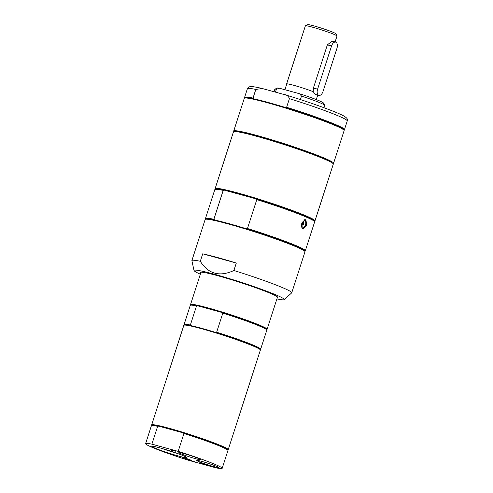 <?xml version="1.0" encoding="UTF-8"?>
<svg xmlns="http://www.w3.org/2000/svg" width="493" height="493" viewBox="0 0 493 493"><rect width="100%" height="100%" fill="white"/><g stroke="black" fill="none" stroke-linecap="round" stroke-linejoin="round"><path stroke-width="0.74" d="M331.019 162.203A49.836 3.309 -162.1 0 0 284.664 144.011A49.836 3.309 -162.1 0 0 236.424 131.649M333.04 163.571A52.461 3.482 -162.1 0 0 333.57 163.282A52.461 3.482 -162.1 0 0 325.676 158.691A52.461 3.482 -162.1 0 0 270.115 139.285A52.461 3.482 -162.1 0 0 233.725 131.033A52.461 3.482 -162.1 0 0 233.984 131.576M253.944 98.871L253.02 98.076L255.812 89.443L262.122 88.475L284.436 94.594C308.661 101.804 336.922 111.991 343.892 116.052C348.169 118.64 347.3 119.355 347.245 120.945A52.461 3.482 -162.1 0 0 289.403 98.662L286.612 107.295L285.373 107.492A51.938 3.445 -162.1 0 0 253.944 98.871A51.938 3.445 -162.1 0 0 245.132 97.805L244.473 98.138A52.461 3.482 -162.1 0 0 244.294 98.323L233.725 131.033M283.894 94.434C286.698 94.761 288.534 96.166 289.403 98.662M253.02 98.076A52.461 3.482 -162.1 0 0 244.614 97.331A52.461 3.482 -162.1 0 0 244.651 97.583L244.842 97.953M343.904 129.949L344.274 129.764A52.461 3.482 -162.1 0 0 344.459 129.579A52.461 3.482 -162.1 0 0 286.612 107.295M333.57 163.282L344.132 130.571A52.461 3.482 -162.1 0 0 344.096 130.318L343.757 129.659A51.938 3.445 -162.1 0 0 335.98 125.37A51.938 3.445 -162.1 0 0 285.373 107.492M344.096 130.318A52.461 3.482 -162.1 0 0 336.238 125.98A52.461 3.482 -162.1 0 0 282.286 107.061A52.461 3.482 -162.1 0 0 244.473 98.138M191.111 325.688L190.36 325.029L196.528 305.931L197.545 305.759L222.06 312.488L222.811 313.147L216.643 332.239L215.626 332.411A39.785 2.644 -162.1 0 0 201.797 328.363A39.785 2.644 -162.1 0 0 191.111 325.688A39.785 2.644 -162.1 0 0 184.524 324.905L183.975 325.183A40.223 2.668 -162.1 0 0 183.834 325.325L151.659 424.948A40.223 2.668 -162.1 0 0 151.69 425.145L151.856 425.471M260.187 349.525L260.514 349.358A40.223 2.668 -162.1 0 0 260.649 349.217L266.818 330.125A40.223 2.668 -162.1 0 0 266.787 329.928L266.503 329.379A39.785 2.644 -162.1 0 0 222.06 312.488A39.785 2.644 -162.1 0 0 208.231 308.439A39.785 2.644 -162.1 0 0 197.545 305.759A39.785 2.644 -162.1 0 0 190.957 304.976L190.409 305.259A40.223 2.668 -162.1 0 0 190.273 305.401L184.105 324.493A40.223 2.668 -162.1 0 0 184.136 324.69L184.302 325.016M227.741 449.98L228.068 449.813A40.223 2.668 -162.1 0 0 228.204 449.671L260.384 350.048A40.223 2.668 -162.1 0 0 260.353 349.851L260.07 349.303A39.785 2.644 -162.1 0 0 215.626 332.411M260.649 349.217A40.223 2.668 -162.1 0 0 216.643 332.239M190.36 325.029A40.223 2.668 -162.1 0 0 184.105 324.493M266.787 329.928A40.223 2.668 -162.1 0 0 222.811 313.147M196.528 305.931A40.223 2.668 -162.1 0 0 190.409 305.259M266.621 329.601L266.947 329.435A40.223 2.668 -162.1 0 0 267.089 329.293A40.223 2.668 -162.1 0 0 247.529 320.499A40.223 2.668 -162.1 0 0 208.138 307.928A40.223 2.668 -162.1 0 0 190.538 304.569A40.223 2.668 -162.1 0 0 190.569 304.766L190.736 305.093M260.353 349.851A40.223 2.668 -162.1 0 0 239.703 340.848A40.223 2.668 -162.1 0 0 201.434 328.683A40.223 2.668 -162.1 0 0 183.975 325.183M177.252 453.412A16.287 1.078 17.9 0 1 161.796 448.42M178.608 456.056A18.321 1.214 -162.1 0 0 186.613 457.492A18.321 1.214 -162.1 0 0 169.561 450.793A18.321 1.214 -162.1 0 0 151.819 446.257A18.321 1.214 -162.1 0 0 160.163 450.146A18.321 1.214 -162.1 0 0 178.608 456.056M189.632 460.604L215.916 467.814A40.223 2.668 -162.1 0 0 222.17 468.35A40.223 2.668 -162.1 0 0 178.164 451.372L151.881 444.162A40.223 2.668 -162.1 0 0 145.626 443.626A40.223 2.668 -162.1 0 0 189.632 460.604M213.648 466.557A11.505 0.764 -162.1 0 0 218.676 467.456A11.505 0.764 -162.1 0 0 207.972 463.254A11.505 0.764 -162.1 0 0 196.83 460.4A11.505 0.764 -162.1 0 0 202.068 462.841A11.505 0.764 -162.1 0 0 213.648 466.557M189.417 460.314L191.401 460.789L187.137 459.316L194.322 461.658L189.441 460.252M186.798 459.168L184.32 458.096L189.257 459.451L191.703 460.517L186.835 459.051M182.194 457.165L189.065 459.371L182.194 457.165M171.965 450.448L170.14 449.653L175.459 451.181L171.989 450.368M202.235 463.636L199.801 462.576L206.056 464.554L202.266 463.463M195.672 458.724A11.505 0.764 -162.1 0 0 200.7 459.63A11.505 0.764 -162.1 0 0 189.996 455.421A11.505 0.764 -162.1 0 0 178.854 452.574A11.505 0.764 -162.1 0 0 184.092 455.014A11.505 0.764 -162.1 0 0 195.672 458.724M205.341 464.196L202.715 463.445L205.304 464.301M202.919 463.531L202.29 463.469M206.111 464.388L205.328 464.227M151.881 444.162L157.649 426.309L158.666 426.137L183.18 432.866L183.932 433.526L178.164 451.372M222.17 468.35L227.939 450.503A40.223 2.668 -162.1 0 0 227.908 450.306L227.624 449.758A39.785 2.644 -162.1 0 0 183.18 432.866A39.785 2.644 -162.1 0 0 158.666 426.137A39.785 2.644 -162.1 0 0 152.078 425.354L151.53 425.638A40.223 2.668 -162.1 0 0 151.388 425.779L145.626 443.626M227.908 450.306A40.223 2.668 -162.1 0 0 183.932 433.526M157.649 426.309A40.223 2.668 -162.1 0 0 151.53 425.638M228.204 449.671A40.223 2.668 -162.1 0 0 222.152 446.153A40.223 2.668 -162.1 0 0 179.557 431.276A40.223 2.668 -162.1 0 0 151.659 424.948M303.503 222.602A1.356 0.752 -74.7 0 1 303.805 224.142A1.356 0.752 -74.7 0 1 302.733 225.196A1.356 0.752 -74.7 0 1 302.677 225.178A1.356 0.752 -74.7 0 1 302.375 223.637A1.356 0.752 -74.7 0 1 303.448 222.583A1.356 0.752 -74.7 0 1 303.503 222.602M304.81 220.926A3.322 1.849 -74.7 0 1 305.5 224.826A3.322 1.849 -74.7 0 1 302.77 227.236A3.322 1.849 -74.7 0 1 302.086 223.341A3.322 1.849 -74.7 0 1 304.81 220.926M202.715 253.821L236.307 263.04A52.461 3.482 -162.1 0 0 202.715 253.821L200.306 261.29A52.461 3.482 -162.1 0 0 191.894 260.544A52.461 3.482 -162.1 0 0 191.894 260.68L194.014 270.521A47.414 3.149 -162.1 0 0 200.349 274.194M303.016 228.838C301.543 227.902 301.155 226.004 301.845 223.15L305.765 219.638L306.899 224.937L303.016 228.838M205.322 219.348L205.982 219.009A51.938 3.445 17.9 0 1 214.794 220.075L213.87 219.28L223.206 190.39L224.444 190.193A51.938 3.445 17.9 0 1 238.181 193.644A51.938 3.445 17.9 0 1 255.873 198.815L256.798 199.61L247.468 228.499L246.223 228.703A51.938 3.445 17.9 0 1 304.606 250.869L304.945 251.522A52.461 3.482 -162.1 0 0 278.015 239.783A52.461 3.482 -162.1 0 0 228.099 223.908A52.461 3.482 -162.1 0 0 205.322 219.348A52.461 3.482 -162.1 0 0 205.143 219.533L191.894 260.544M223.206 190.39A52.461 3.482 -162.1 0 0 214.979 189.46L215.638 189.127A51.938 3.445 17.9 0 1 224.444 190.193L255.873 198.815A51.938 3.445 17.9 0 1 314.263 220.981L314.602 221.634A52.461 3.482 -162.1 0 0 256.798 199.61M214.794 220.075A51.938 3.445 17.9 0 1 228.53 223.526A51.938 3.445 17.9 0 1 246.223 228.703M214.979 189.46A52.461 3.482 -162.1 0 0 214.794 189.645L205.464 218.535A52.461 3.482 17.9 0 1 213.87 219.28M247.468 228.499A52.461 3.482 17.9 0 1 305.309 250.783L314.639 221.893A52.461 3.482 -162.1 0 0 314.602 221.634M205.692 219.157L205.501 218.793A52.461 3.482 17.9 0 1 205.464 218.535M215.349 189.275L215.158 188.905A52.461 3.482 17.9 0 1 215.121 188.646A52.461 3.482 17.9 0 1 238.076 193.028A52.461 3.482 17.9 0 1 289.453 209.426A52.461 3.482 17.9 0 1 314.959 220.895A52.461 3.482 17.9 0 1 314.78 221.08L314.411 221.271M276.9 298.918A47.414 3.149 -162.1 0 0 284.184 299.645L291.659 292.91A52.461 3.482 -162.1 0 0 291.739 292.793L304.988 251.781A52.461 3.482 -162.1 0 0 304.945 251.522M305.309 250.783A52.461 3.482 17.9 0 1 305.124 250.968L304.754 251.159M314.959 220.895L333.299 164.114A52.461 3.482 -162.1 0 0 284.449 144.677A52.461 3.482 -162.1 0 0 233.46 131.865L215.121 188.646M236.307 263.04L233.898 270.509C219.582 277.084 208.385 274.009 200.306 261.29M284.184 299.645A47.414 3.149 -162.1 0 0 277.121 295.393A47.414 3.149 -162.1 0 0 226.071 277.602A47.414 3.149 -162.1 0 0 194.014 270.521M291.739 292.793A52.461 3.482 -162.1 0 0 283.845 288.202A52.461 3.482 -162.1 0 0 233.898 270.509M277.288 297.704A40.66 2.699 -162.1 0 0 277.824 297.464A40.66 2.699 -162.1 0 0 271.705 293.908A40.66 2.699 -162.1 0 0 228.647 278.865A40.66 2.699 -162.1 0 0 200.448 272.475A40.66 2.699 -162.1 0 0 200.743 272.98M322.995 91.513L336.941 48.339A5.244 2.921 105.3 0 0 335.634 42.108A5.244 2.921 105.3 0 0 331.549 45.991L317.603 89.159A5.244 2.921 105.3 0 0 318.916 95.395A5.244 2.921 105.3 0 0 322.995 91.513M318.916 95.395L315.267 94.397L313.197 91.68L313.425 88.013L327.364 44.845L332.128 41.147L335.634 42.108M275.458 92.123L276.4 89.202L279.451 88.235A24.44 1.621 -162.1 0 0 277.103 88.087L274.909 89.208A26.184 1.738 -162.1 0 0 274.817 89.301L274.034 91.729M279.451 88.235L299.522 93.738L301.5 96.092L300.379 99.574M323.913 107.69L324.659 105.397A26.184 1.738 -162.1 0 0 324.634 105.268L323.513 103.08A24.44 1.621 -162.1 0 0 299.522 93.738M324.634 105.268A26.184 1.738 -162.1 0 0 301.5 96.092M276.4 89.202A26.184 1.738 -162.1 0 0 274.909 89.208M335.086 41.954L336.996 36.038A16.614 1.103 -162.1 0 0 336.984 35.958A16.614 1.103 -162.1 0 0 328.455 32.236A16.614 1.103 -162.1 0 0 312.648 27.214A16.614 1.103 -162.1 0 0 305.438 25.765A16.614 1.103 -162.1 0 0 305.383 25.827L286.612 83.939A16.614 1.103 -162.1 0 0 286.729 84.143M313.345 91.716A16.614 1.103 -162.1 0 0 296.361 86.028A16.614 1.103 -162.1 0 0 286.612 83.939M336.984 35.958L335.856 33.764A14.864 0.986 -162.1 0 0 328.227 30.443A14.864 0.986 -162.1 0 0 314.084 25.944A14.864 0.986 -162.1 0 0 307.632 24.65L305.438 25.765M313.197 91.68A16.435 1.091 -162.1 0 0 296.404 86.053A16.435 1.091 -162.1 0 0 286.778 83.995L284.923 89.732M255.812 89.443A52.461 3.482 -162.1 0 0 247.4 88.697L244.614 97.331M303.817 220.168A4.197 2.336 -74.7 0 1 306.208 223.951A4.197 2.336 -74.7 0 1 302.505 228.068A4.197 2.336 -74.7 0 1 301.876 227.55M304.421 227.55A4.369 2.434 -74.7 0 1 302.492 228.259A4.369 2.434 -74.7 0 1 302.308 228.197A4.369 2.434 -74.7 0 1 302.203 228.142M304.471 219.779A4.369 2.434 -74.7 0 1 304.81 219.829A4.369 2.434 -74.7 0 1 304.994 219.896A4.369 2.434 -74.7 0 1 306.104 221.419M331.549 45.991L327.364 44.845M317.603 89.159L313.425 88.013M347.245 120.945L344.459 129.579M247.4 88.697L249.168 86.854L251.196 86.558C253.39 86.614 257.032 87.255 262.122 88.475M200.984 272.235L190.538 304.569M277.528 296.952L267.089 329.293M302.24 228.191L302.492 228.259C303.121 229.263 304.323 228.062 306.091 224.642C306.399 221.228 305.968 219.625 304.81 219.829L304.532 219.755M302.449 224.981A1.399 1.399 0 0 0 303.096 222.626M329.712 161.513L329.811 161.199M237.891 131.859L237.996 131.539M317.745 95.075L316.284 99.598"/></g></svg>
